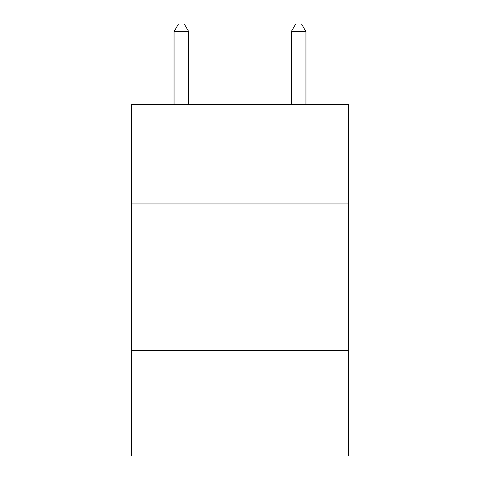 <?xml version="1.0" encoding="UTF-8"?>
<svg xmlns="http://www.w3.org/2000/svg" width="480" height="480" viewBox="0 0 480 480"><rect width="100%" height="100%" fill="white"/><g stroke="black" fill="none" stroke-linecap="round" stroke-linejoin="round"><path stroke-width="0.72" d="M348.438 203.952L348.438 104.304L131.562 104.304L131.562 203.952L348.438 203.952L348.438 456L131.562 456L131.562 203.952M348.438 350.49L131.562 350.49M188.712 104.304L188.712 31.62L174.054 31.62L174.054 104.304M174.054 31.62L178.452 24L184.314 24L188.712 31.62M305.946 104.304L305.946 31.62L291.288 31.62L291.288 104.304M291.288 31.62L295.686 24L301.548 24L305.946 31.62"/></g></svg>
